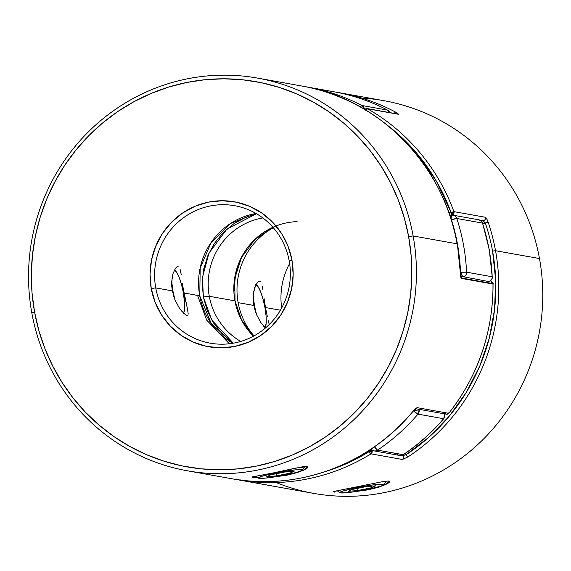 <?xml version="1.0" encoding="UTF-8"?>
<svg xmlns="http://www.w3.org/2000/svg" width="571" height="571" viewBox="0 0 571 571"><rect width="100%" height="100%" fill="white"/><g stroke="black" fill="none" stroke-linecap="round" stroke-linejoin="round"><path stroke-width="0.86" d="M253.902 305.635L254.459 305.571A22.397 4.961 -101.4 0 1 253.239 296.028L254.459 305.571L256.486 314.4A22.397 4.961 -101.4 0 1 254.459 305.571L253.902 305.635M255.958 284.615A22.397 4.961 -101.4 0 1 256.479 284.9A22.397 4.961 -101.4 0 1 264.923 307.441L262.995 298.961L260.569 291.638L258.006 286.571L255.701 284.544M264.623 328.225L265.379 327.147L266.214 322.694L266.05 315.77L264.923 307.441A22.397 4.961 -101.4 0 1 265.115 327.661A22.397 4.961 -101.4 0 1 265.08 327.718L265.094 327.69M172.927 290.989L172.363 291.06L172.927 290.989L174.947 299.818A22.397 4.961 -101.4 0 1 172.927 290.989A22.397 4.961 -101.4 0 1 171.707 281.446L172.927 290.989M183.091 313.643L184.383 310.703L184.726 304.9L183.391 292.859A22.397 4.961 -101.4 0 1 183.576 313.079A22.397 4.961 -101.4 0 1 183.541 313.136L183.562 313.108M174.426 270.033A22.397 4.961 -101.4 0 1 174.947 270.319A22.397 4.961 -101.4 0 1 183.391 292.859L181.464 284.387L179.037 277.056L176.475 271.996L174.169 269.962M274.994 472.574L275.193 473.059A22.397 1.906 -10.3 0 1 302.409 470.161A22.397 1.906 -10.3 0 1 285.657 474.929L296.67 472.367L302.209 470.361L302.444 469.933L301.831 469.669L295.321 469.876L271.111 473.916L261.582 476.385L258.399 478.048L265.529 478.105L285.657 474.929A22.397 1.906 -10.3 0 1 258.492 478.141A22.397 1.906 -10.3 0 1 275.193 473.059L274.994 472.574M302.409 470.161L304.443 467.242A24.931 2.12 169.7 0 0 303.387 466.643A24.931 2.12 -10.3 0 1 304.5 467.049M266.664 476.771L270.633 474.858L284.394 472.081L294.179 471.218L290.218 473.123L276.457 475.9L266.664 476.771L270.633 474.858L284.394 472.081L294.179 471.218L290.218 473.123L289.94 471.589L290.218 473.123L276.457 475.9L276.064 473.766L276.457 475.9L266.664 476.771M356.725 487.634L356.532 487.156L356.725 487.634L343.121 490.967L340.173 492.209L339.938 492.63L340.544 492.894L350.515 492.288L367.189 489.511A22.397 1.906 -10.3 0 1 340.03 492.723A22.397 1.906 -10.3 0 1 356.725 487.634A22.397 1.906 -10.3 0 1 383.948 484.743A22.397 1.906 -10.3 0 1 367.189 489.511L380.8 486.178L383.741 484.936L383.976 484.515L383.369 484.251L373.398 484.858L356.725 487.634M357.988 490.482L348.196 491.353L352.164 489.44L365.925 486.663L375.718 485.793L371.75 487.705L357.988 490.482L348.196 491.353L352.164 489.44L365.925 486.663L375.718 485.793L371.75 487.705L357.988 490.482L357.603 488.341L357.988 490.482M383.948 484.743L385.982 481.824A24.931 2.12 169.7 0 0 384.904 481.217A24.931 2.12 -10.3 0 1 386.039 481.631M371.471 486.171L371.75 487.705L371.471 486.171M257.35 477.82L252.66 477.492L252.296 476.921L273.823 472.809L251.947 477.12L258.056 477.841M272.096 477.285L287.02 475.172L286.813 474.694L287.02 475.172L271.939 477.306M229.314 343.771L206.638 320.038L197.901 296.363M256.072 213.497L230.77 223.368L211.106 242.582L200.2 268.077L199.771 295.814L183.983 292.966L187.581 309.511L183.155 288.105L183.983 292.966L199.707 295.778A69.812 67.821 -79.9 0 0 232.854 343.271L211.191 323.343L199.707 295.778A69.812 67.821 -79.9 0 1 256.065 213.49A69.812 67.821 -79.9 0 0 199.707 295.778M331.009 91.26L331.266 91.31A2.491 2.42 -79.9 0 0 331.009 91.26L304.686 86.549M492.944 283.623A2.491 2.42 -79.9 0 0 490.996 281.646L492.98 284.051L461.532 278.427L460.676 276.657L460.247 272.895A199.465 193.762 -79.9 0 0 457.1 243.831L413.14 235.966L408.622 236.544A195.66 190.072 100.1 0 1 256.45 466.1A195.66 190.072 100.1 0 1 34.567 312.037L31.819 312.929A199.465 193.762 -79.9 0 0 258.013 469.983A199.465 193.762 -79.9 0 0 413.14 235.966A199.465 193.762 100.1 0 1 187.367 470.797A199.465 193.762 100.1 0 1 31.819 312.929A199.465 193.762 100.1 0 1 257.592 78.099A199.465 193.762 100.1 0 1 413.14 235.966L457.1 243.831A199.465 193.762 -79.9 0 0 303.494 86.321L301.638 85.978L303.494 86.321A199.465 193.762 100.1 0 1 457.1 243.831A199.465 193.762 100.1 0 1 460.247 272.895C460.397 276.071 460.826 277.913 461.532 278.427L492.98 284.051A199.465 193.762 100.1 0 1 448.735 413.311A199.465 193.762 -79.9 0 0 492.98 284.051L492.98 284.051A2.491 2.42 -79.9 0 0 492.944 283.623L461.496 277.998L492.944 283.623M460.818 276.692A2.491 2.42 100.1 0 1 461.532 278.427A2.491 2.42 -79.9 0 0 460.647 276.535M289.212 260.983A69.812 67.821 -79.9 0 0 210.042 206.01A69.812 67.821 -79.9 0 0 155.747 287.912L151.229 288.491A73.609 71.511 100.1 0 1 208.479 202.127A73.609 71.511 100.1 0 1 291.952 260.09L289.212 260.983A69.812 67.821 100.1 0 1 210.192 343.171A69.812 67.821 100.1 0 1 155.747 287.912A69.812 67.821 100.1 0 1 234.767 205.724A69.812 67.821 100.1 0 1 289.212 260.983L291.952 260.09L293.159 274.437L291.617 288.783L287.384 302.573L280.618 315.278L271.589 326.398L260.633 335.527L248.178 342.293L234.71 346.454L220.727 347.839L206.781 346.39L193.405 342.179L181.114 335.355L170.372 326.191L161.6 315.028L155.141 302.295L151.229 288.491L150.023 274.137L151.565 259.791L155.804 246.008L162.564 233.303L171.6 222.176L182.549 213.054L195.004 206.281L208.479 202.127L222.454 200.742L236.401 202.184L249.777 206.395L262.075 213.219L272.81 222.39L281.582 233.553L288.048 246.279L291.952 260.09A73.609 71.511 100.1 0 1 234.71 346.454A73.609 71.511 100.1 0 1 151.229 288.491L155.747 287.912L172.335 290.882L155.747 287.912A69.812 67.821 -79.9 0 0 234.917 342.885A69.812 67.821 -79.9 0 0 289.212 260.983M187.88 315.242L187.002 315.478L187.88 315.242L187.002 315.478L185.589 314.828L187.002 315.478M182.456 283.344L183.155 288.105L182.456 283.344M181.292 274.922L180.022 269.005M176.882 266.9L178.116 266.593L176.882 266.9L175.547 268.206L173.056 273.48L171.707 281.446L171.735 286.064L172.335 290.882L175.119 300.232L179.344 308.04L181.614 311.045L185.589 314.828L181.592 311.024M448.599 412.926L448.735 413.311L417.287 407.687C416.338 407.865 414.839 409.157 412.776 411.577L412.854 411.563C369.13 464.601 297.47 491.11 231.326 478.655A199.465 193.762 -79.9 0 0 412.776 411.577L415.438 408.8L417.287 407.687L448.735 413.311A2.491 2.42 100.1 0 1 444.795 413.069M296.941 472.667L287.02 475.172L303.594 470.218L307.947 466.586L296.028 468.006L273.823 472.809L302.88 466.707L307.455 466.436L307.926 467.613L304.279 469.904L296.941 472.667M188.23 314.136L187.581 309.511M408.622 236.544L404.304 217.922L398.23 199.85L390.45 182.484L381.043 166.011L370.108 150.58L357.731 136.341L344.056 123.429L329.196 111.966L313.293 102.066L296.513 93.83L279.012 87.334L260.961 82.631L242.525 79.776L223.889 78.798L205.232 79.697L186.731 82.474L168.566 87.099L150.915 93.53L133.942 101.695L117.812 111.523L102.687 122.922L88.698 135.777L76 149.966L64.694 165.347L54.902 181.785L46.715 199.108L40.213 217.158L35.459 235.759L32.497 254.73L31.355 273.887L32.047 293.051L34.567 312.037L38.878 330.652L44.959 348.731L52.739 366.09L62.139 382.563L73.081 398.001L85.45 412.241L99.133 425.152L113.993 436.615L129.888 446.508L146.668 454.744L164.17 461.247L182.228 465.943L200.657 468.798L219.293 469.783L237.95 468.877L256.45 466.1L274.615 461.475L292.266 455.051L309.239 446.886L325.37 437.058L340.502 425.659L354.484 412.804L367.189 398.615L378.487 383.227L388.28 366.796L396.467 349.466L402.969 331.416L407.723 312.822L410.685 293.851L411.827 274.687L411.134 255.523L408.622 236.544L413.14 235.966A199.465 193.762 -79.9 0 0 186.945 78.912A199.465 193.762 -79.9 0 0 31.819 312.929L34.567 312.037A195.66 190.072 100.1 0 1 186.731 82.474A195.66 190.072 100.1 0 1 408.622 236.544M177.588 266.6L178.116 266.593M179.344 308.04L175.119 300.232L173.484 295.678L171.735 286.064L172.178 277.178L173.056 273.48L175.547 268.206M233.204 478.983A199.465 193.762 100.1 0 0 412.776 411.577L415.688 408.586A2.491 2.42 -79.9 0 0 417.287 407.687A2.491 2.42 100.1 0 1 415.895 408.558M415.695 408.708L446.422 414.203A2.491 2.42 -79.9 0 0 448.735 413.311L448.806 413.218M489.747 281.76L460.697 276.228M446.422 414.203L448.813 413.297C478.305 375.418 493.051 332.343 493.051 284.072L493.023 284.094M460.661 276.585L460.312 272.931C458.599 182.863 389.914 101.103 303.494 86.321L257.592 78.099M389.051 481.025L389.472 481.16L385.139 484.793L368.552 489.754L368.345 489.268L368.552 489.754L353.47 491.888M361.728 98.069A199.465 193.762 100.1 0 1 539.488 258.563L495.535 250.705L492.566 251.076A196.966 191.342 100.1 0 0 485.393 223.19L483.145 220.649A2.491 2.42 -79.9 0 0 485.357 217.265A2.491 2.42 100.1 0 1 483.145 220.649A132.972 129.174 -79.9 0 0 480.896 220.756A132.972 129.174 100.1 0 1 483.145 220.649L479.512 219.999L483.145 220.649L485.393 223.19A130.481 126.755 -79.9 0 0 482.631 223.29L488.269 222.462C487.191 219.478 486.221 217.744 485.357 217.265L453.902 211.641A2.491 2.42 100.1 0 1 451.697 215.024A2.491 0.578 -92.2 0 1 451.054 212.433A196.966 191.342 100.1 0 0 386.86 124.835L393.298 129.974L417.187 153.792L436.637 181.557L451.054 212.433L451.697 215.024A132.972 129.174 100.1 0 0 449.727 215.117A132.972 129.174 100.1 0 1 451.697 215.024L453.902 211.641L451.054 212.433L454.016 212.055L448.835 212.533A135.47 131.601 -79.9 0 1 451.054 212.433L453.902 211.641L485.357 217.265L486.735 218.929L488.269 222.462L485.393 223.19A196.966 191.342 100.1 0 1 492.566 251.076L495.535 250.705A199.465 193.762 -79.9 0 0 488.269 222.462A199.465 193.762 100.1 0 1 495.535 250.705L539.488 258.563A199.465 193.762 -79.9 0 0 383.94 100.696L339.988 92.837A199.465 193.762 100.1 0 1 395.532 112.08L398.915 114.378L367.467 108.754A199.465 193.762 100.1 0 1 453.902 211.641A199.465 193.762 -79.9 0 0 367.467 108.754L398.915 114.378L395.532 112.08A199.465 193.762 -79.9 0 0 338.103 92.509M324.828 471.753A196.966 191.342 100.1 0 0 369.173 451.618A2.491 0.514 -49.2 0 1 371.321 449.812L371.849 449.905L371.321 449.812A2.491 2.42 100.1 0 1 370.986 453.859A2.491 0.45 -121.7 0 1 369.173 451.618A135.47 131.601 -79.9 0 1 368.309 450.869L370.986 453.859A199.465 193.762 100.1 0 1 240.298 480.232A199.465 193.762 -79.9 0 0 370.986 453.859L402.434 459.477L408.022 456.871A199.465 193.762 -79.9 0 0 495.535 250.705A199.465 193.762 100.1 0 1 408.022 456.871L402.434 459.477L370.986 453.859L372.135 451.247L371.321 449.812L369.173 451.618L372.135 451.247L369.173 451.618L338.996 466.778L324.778 471.774M269.112 324.092L268.334 320.716L269.112 324.092M267.406 316.734L266.443 312.301L267.406 316.734M265.515 307.548L266.443 312.301L265.515 307.548L280.411 310.21L265.515 307.548L264.694 302.68L265.515 307.548M263.995 297.948L264.694 302.68L263.995 297.948M262.831 289.533L262.246 286.178M259.127 281.182L258.42 281.474L259.648 281.175L258.57 281.389L259.648 281.175L260.711 281.896M254.009 335.891A69.812 67.821 100.1 0 1 238.143 302.651L253.867 305.464L256.657 314.814L260.876 322.615L265.408 328.032L263.124 325.598M336.298 92.209A199.465 193.762 100.1 0 1 339.988 92.837L336.29 92.209M269.626 485.507L313.722 493.387A199.465 193.762 -79.9 0 0 539.488 258.563A199.465 193.762 100.1 0 1 471.603 450.041A199.465 193.762 100.1 0 1 276.15 482.545M388.772 482.795L385.818 484.479L378.494 487.241L368.552 489.754M334.478 492.116L333.828 491.495L337.732 490.639L384.404 481.289L388.987 481.01L389.458 482.188M402.448 455.151A132.972 129.174 -79.9 0 0 402.776 455.437L406.152 454.673A2.491 0.435 56.7 0 0 408.022 456.871A2.491 0.435 -123.3 0 1 406.152 454.673A196.966 191.342 100.1 0 0 492.566 251.076L495.692 280.218L494.565 309.561L489.197 338.439L479.719 366.225L466.336 392.291L449.356 416.066L429.142 437.015L406.152 454.673L404.903 453.61A130.481 126.755 -79.9 0 0 406.152 454.673L404.197 455.223M389.593 112.009L391.313 112.88M239.056 262.81L235.509 274.837L233.996 291.103M260.876 322.615L256.657 314.814L255.016 310.246L253.274 300.646L253.239 295.999L254.602 288.034L255.765 285L258.42 281.474L255.765 285L253.717 291.752L253.274 300.646L253.867 305.464L238.143 302.651A69.812 67.821 100.1 0 1 273.345 227.736M289.625 263.531A69.812 67.821 -79.9 0 0 281.681 307.955A69.812 67.821 100.1 0 1 289.625 263.531M333.514 491.652L340.48 490.154M371.321 449.812A132.972 129.174 100.1 0 1 370.722 449.291A132.972 129.174 100.1 0 0 371.321 449.812M402.776 455.437L402.027 455.301L402.776 455.437A2.491 2.42 100.1 0 1 402.434 459.477A2.491 2.42 -79.9 0 0 402.776 455.437M451.697 215.024L452.282 215.131L451.697 215.024M240.113 480.011A2.491 0.592 99.2 0 0 240.298 480.232A2.491 2.42 100.1 0 1 240.263 480.225A2.491 2.42 -79.9 0 0 240.298 480.232L240.006 479.44M267.749 485.143A2.491 0.592 100.7 0 0 267.813 485.172L269.676 485.514M239.463 479.925A2.491 2.42 -79.9 0 0 240.263 480.225L271.71 485.85M394.261 113.408A2.491 0.564 -61.9 0 1 395.532 112.08A2.491 0.564 118.1 0 0 394.261 113.408M398.094 114.093A2.491 2.42 100.1 0 1 398.915 114.378A2.491 2.42 -79.9 0 0 398.165 114.107L366.718 108.483A2.491 2.42 100.1 0 1 367.467 108.754A2.491 2.42 -79.9 0 0 366.718 108.483L364.398 109.297M365.697 110.831L367.467 108.754A2.491 0.557 119.6 0 0 366.025 110.267M238.143 302.651A69.812 67.821 100.1 0 1 261.961 235.587M203.355 297.034L211.734 319.996L233.318 343.185L221.948 333.635L213.433 322.801L207.152 310.438L203.355 297.034L202.184 283.102L203.683 269.169L207.794 255.779L214.368 243.453L223.133 232.647L233.767 223.789L245.858 217.216L256.472 213.725L226.915 229.085L208.943 253.167L202.484 277.278L203.355 297.034A4.989 0.421 -10.3 0 1 209.286 296.278A4.989 0.421 169.7 0 0 203.355 297.034M272.938 227.272A66.486 64.587 -79.9 0 0 234.917 300.86A4.989 0.421 -10.3 0 1 235.052 300.938A4.989 0.421 169.7 0 0 234.917 300.86L209.286 296.278A66.486 64.587 100.1 0 1 262.817 217.936M419.121 409.907L418.971 409.293A4.989 4.846 100.1 0 1 417.986 414.132A199.465 193.762 100.1 0 1 377.524 450.134L403.147 454.716A199.465 193.762 -79.9 0 0 443.61 418.714L417.986 414.132L443.61 418.714A4.989 4.846 -79.9 0 0 444.595 413.875L443.774 418.686A4.989 0.614 -139.5 0 1 443.61 418.714A199.465 193.762 100.1 0 1 403.147 454.716A4.989 0.864 56.2 0 0 403.312 454.687L377.524 450.134A199.465 193.762 -79.9 0 0 417.986 414.132L419.121 409.907L413.19 410.656L419.121 409.907M414.282 409.992A4.989 0.792 -31.1 0 1 416.452 408.843L414.018 410.142M364.441 108.997L361.9 105.507L360.23 106.905A4.989 1.135 -62.5 0 1 361.9 105.507L387.523 110.089A199.465 193.762 -79.9 0 0 337.304 92.395L311.68 87.813A199.465 193.762 100.1 0 1 361.9 105.507A4.989 4.846 100.1 0 1 364.469 109.211L363.848 108.975L364.441 108.997M489.161 249.741A4.989 0.421 169.7 0 0 489.268 249.634L482.588 223.154A4.989 0.571 162 0 0 482.445 223.075A199.465 193.762 100.1 0 1 489.126 249.556A4.989 0.421 -10.3 0 1 489.268 249.634A4.989 0.421 169.7 0 0 489.126 249.556A199.465 193.762 -79.9 0 0 482.445 223.075L456.821 218.493A199.465 193.762 100.1 0 1 466.578 272.189L492.202 276.771A199.465 193.762 -79.9 0 0 489.126 249.556A199.465 193.762 100.1 0 1 492.202 276.771L492.209 276.892M451.054 219.906L456.821 218.493L482.445 223.075A4.989 4.846 -79.9 0 0 478.719 219.785L453.096 215.203A4.989 4.846 100.1 0 1 456.821 218.493A4.989 4.846 -79.9 0 0 453.096 215.203L452.025 215.131A4.989 1.156 -92.3 0 0 451.047 219.143L451.297 216.445L452.082 215.139A4.989 4.846 100.1 0 1 453.096 215.203A4.989 4.846 -79.9 0 0 452.082 215.139L449.77 215.238A132.972 129.174 100.1 0 1 451.968 215.139M240.734 341.437A66.486 64.587 100.1 0 1 209.286 296.278L234.917 300.86A66.486 64.587 -79.9 0 0 253.46 336.183M460.29 272.36L457.571 245.73L456.079 238.314M482.581 223.147L482.445 223.075A4.989 4.846 100.1 0 0 477.706 219.721M456.086 238.35A194.475 188.922 100.1 0 1 460.569 272.26L466.578 272.189A199.465 193.762 -79.9 0 0 456.821 218.493A4.989 0.571 162 0 0 451.261 219.835M489.268 249.627L492.202 276.771A4.989 4.846 100.1 0 1 489.661 281.41A4.989 4.846 -79.9 0 0 492.202 276.771L466.578 272.189A4.989 4.846 100.1 0 1 464.037 276.828A4.989 4.846 -79.9 0 0 466.578 272.189L460.569 272.26L462.674 276.585A4.989 1.028 -110.5 0 1 460.569 272.26M387.523 110.089L361.9 105.507A199.465 193.762 -79.9 0 0 311.68 87.813L337.304 92.395A199.465 193.762 100.1 0 1 387.523 110.089L389.786 112.608A4.989 4.846 -79.9 0 0 387.523 110.089L389.9 112.63M387.673 110.174L387.602 110.117C371.65 101.824 354.891 95.921 337.311 92.395A4.989 4.846 -79.9 0 0 337.118 92.359M310.303 87.741A4.989 4.846 100.1 0 1 311.68 87.813A4.989 1.185 101.3 0 0 311.288 87.97L311.68 87.813A4.989 4.846 -79.9 0 0 311.588 87.791L337.211 92.374A4.989 4.846 100.1 0 1 337.304 92.395L337.211 92.374M413.19 410.656L417.986 414.132A4.989 0.614 -139.5 0 1 413.44 410.884M374.412 446.772A4.989 0.864 56.2 0 0 377.524 450.134A4.989 4.846 100.1 0 1 371.757 449.784A4.989 4.846 -79.9 0 0 377.524 450.134L374.412 446.779M371.757 449.784L371.857 448.52A4.989 1.021 -49.1 0 0 371.628 449.727A4.989 1.021 -49.1 0 0 371.635 449.734L374.026 450.876L399.65 455.458A4.989 4.846 -79.9 0 0 403.147 454.716A4.989 4.846 100.1 0 1 397.38 454.366M297.12 221.641A66.486 64.587 -79.9 0 0 234.917 300.86M209.286 296.278A66.486 64.587 100.1 0 1 242.011 225.388M255.994 284.551L256.458 284.879M174.455 269.976L174.926 270.304M255.565 476.128L258.492 478.141M337.097 490.71L340.03 492.723M331.273 91.317L304.671 86.549M231.326 478.655L187.367 470.797M490.996 281.646C492.809 282.674 493.487 283.48 493.051 284.072M240.263 480.225L239.442 479.925M272.967 227.308L254.802 239.627L241.547 257.414L234.71 278.655L235.052 300.931L241.612 320.053L253.503 336.162M482.588 223.154C482.945 222.219 481.66 221.098 478.719 219.785M489.104 281.717C492.352 278.555 493.43 276.921 492.338 276.821M399.65 455.458L403.304 454.694C418.386 444.581 431.876 432.582 443.774 418.686L444.845 416.537L444.723 413.896M310.274 87.734L311.588 87.791M371.635 449.734L370.957 449.134M235.016 479.276L240.034 480.175"/></g></svg>
